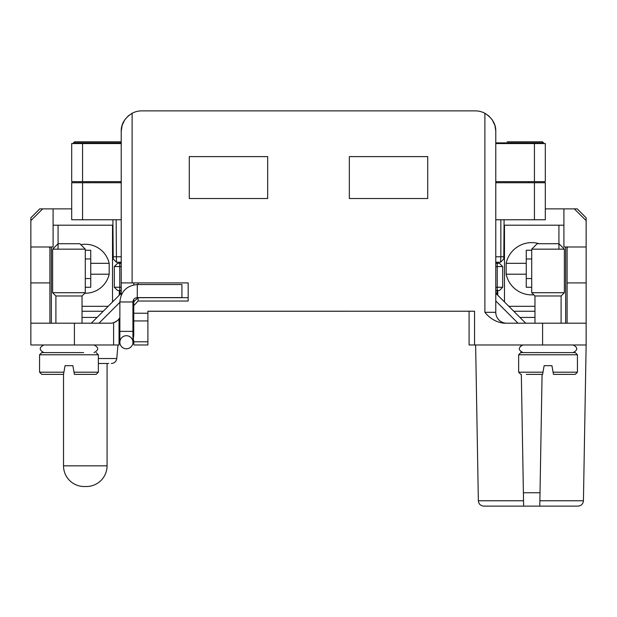 <?xml version="1.0" encoding="UTF-8"?>
<svg xmlns="http://www.w3.org/2000/svg" width="617" height="617" viewBox="0 0 617 617"><rect width="100%" height="100%" fill="white"/><g stroke="black" fill="none" stroke-linecap="round" stroke-linejoin="round"><path stroke-width="0.93" d="M119.868 317.585A10.89 10.89 0 0 1 119.05 318.842L119.05 344.972L113.605 344.972L113.605 322.699A10.89 10.89 0 0 0 119.05 318.842C118.688 319.853 116.875 321.141 113.605 322.699A10.89 10.89 0 0 1 110.335 323.2L30.858 323.2L30.858 344.972L113.605 344.972M133.241 338.694L133.796 341.44L133.257 338.725L133.75 335.717L133.75 299.422M506.665 323.2A10.89 10.89 0 0 1 495.775 312.31A10.89 10.89 0 0 0 506.665 323.2A10.89 10.89 0 0 1 495.775 312.31L495.775 131.352C495.96 124.094 492.327 118.063 484.885 113.266L488.625 115.811M121.225 295.211L121.225 131.352C121.04 124.094 124.673 118.063 132.115 113.266L128.375 115.811M138.1 297.61L138.1 301.027L188.185 301.027L188.185 282.91L132.115 282.91L132.115 113.266A20.469 20.469 0 0 1 141.694 110.883L475.306 110.883A20.469 20.469 0 0 1 484.885 113.266L484.885 312.31L495.775 312.31M497.256 290.522L496.785 294.263M496.168 262.225L496.554 263.297M495.775 287.252L502.685 287.252L502.685 266.567L495.775 266.567M499.4 290.522L495.775 290.522M495.775 263.297L499.4 263.297M495.775 182.74L545.312 182.74L545.312 219.76L495.775 219.76M542.59 344.972L542.59 323.2L586.142 323.2L586.142 344.972L469.097 344.972L469.097 311.261M495.775 293.26L525.715 323.2M427.728 156.61L427.728 198.527L349.33 198.527L349.33 156.61L427.728 156.61L349.33 156.61M542.59 323.2L503.742 323.2C496.137 322.143 489.852 318.519 484.885 312.31M267.67 156.61L189.272 156.61L189.272 198.527L267.67 198.527L267.67 156.61L189.272 156.61M469.097 311.223L147.903 311.223L147.903 344.972L133.866 344.972L133.796 341.44M138.1 301.027L133.75 305.662M138.1 282.91L138.1 284.545M133.75 284.907L133.75 282.91M132.115 282.91L121.225 282.91M121.225 290.522L117.6 290.522M121.225 182.74L71.688 182.74L71.688 219.76L121.225 219.76M121.225 293.26L91.285 323.2M114.369 287.252L121.225 287.252M121.225 266.567L114.315 266.567L114.315 287.252L117.577 290.522M120.23 294.255L119.76 290.522L119.76 263.297L121.225 263.297M120.462 263.297L120.855 262.225M117.6 263.297L119.76 263.297M132.933 332.077L133.75 330.905A12.841 12.841 0 0 0 132.933 330.38M502.631 266.567L499.423 263.297M147.903 311.261L474.542 311.223L474.542 344.972M181.93 284.545L181.93 297.61L137.282 297.61L137.282 284.545L181.93 284.545M53.301 352.6L83.665 352.6M107.073 363.482L107.073 465.835A20.685 20.685 0 0 1 86.388 486.52L84.205 486.52A20.685 20.685 0 0 1 63.52 465.835L107.073 465.835M63.52 374.372L63.52 465.835M132.933 331.36L119.868 331.36L119.868 342.25A6.532 6.532 0 0 0 126.4 348.782A6.532 6.532 0 0 0 132.933 342.25A6.532 6.532 0 0 0 126.4 335.717A6.532 6.532 0 0 0 119.868 342.25A6.532 6.532 0 0 0 126.4 348.782A6.532 6.532 0 0 0 132.933 342.25L132.933 301.96C133.164 299.345 134.614 297.888 137.282 297.61M531.707 287.267L526.262 287.267L526.262 274.203L506.148 274.203A26.13 26.13 0 0 0 533.798 294.803M539.165 243.715A26.13 26.13 0 0 0 506.148 263.312L526.262 263.312L526.262 250.247L531.707 250.247M506.148 263.312L506.148 274.203M526.262 263.312L526.262 274.203M531.707 278.56L526.262 278.56M526.262 258.963L531.707 258.963M521.326 374.372L523.632 506.117L577.982 506.117C581.229 505.824 583.042 504.043 583.427 500.765L586.142 344.972L583.427 500.765C583.042 504.043 581.229 505.824 577.982 506.117L483.797 506.117C480.504 505.778 478.684 503.996 478.352 500.765L523.532 500.765M539.782 506.117L542.081 374.372M108.708 363.482L98.358 363.482L108.708 363.482M508.832 306.317L534.97 306.317M520.949 352.6L520.941 351.998M520.825 345.651L520.817 344.972M98.358 358.516L116.775 358.516L117.963 344.972M132.933 342.25L133.226 338.656M147.903 344.972L133.866 344.972L133.796 341.787L147.903 341.787M108.168 306.317L82.03 306.317M495.775 256.78L500.85 256.78L500.541 262.225L503.819 258.939L500.557 262.217L495.775 262.225M116.143 219.76L116.459 262.225L121.225 262.225M586.142 323.2L586.142 246.985L563.907 246.985L563.907 208.878L545.312 208.878M567.91 246.985L567.092 247.749M504.089 219.76L503.773 258.963M30.858 323.2L30.858 246.985L53.101 246.985L53.101 208.878L71.688 208.878M49.09 246.985L49.908 247.749M116.459 262.225L113.181 258.939L116.436 262.217M113.227 258.963L112.911 219.76M121.233 130.904L121.225 134.521M30.858 220.616L42.681 208.878L39.766 208.878L30.858 217.816L30.858 246.985M42.681 208.878L53.101 208.878M39.766 208.878L30.858 217.816M427.728 198.527L349.33 198.527M267.67 198.527L189.272 198.527M504.089 256.78L500.85 256.78L500.85 219.76M586.142 246.985L586.142 220.616L574.319 208.878L563.907 208.878M574.319 208.878L577.234 208.878L586.142 217.816L586.142 220.616M577.234 208.878L586.142 217.816M492.335 119.999L494.896 125.421L495.767 130.904M495.366 127.272L495.166 126.408M495.775 131.352L495.775 134.521M495.775 143.545L545.312 143.545L545.312 181.653L495.775 181.653M121.225 181.653L71.688 181.653L71.688 143.545L121.225 143.545M141.694 110.883L475.306 110.883M128.321 115.857L124.757 119.86M124.665 119.999L122.104 125.421L121.225 131.352M488.679 115.857L492.243 119.86M563.907 225.205L504.089 225.205M558.925 225.205L558.925 249.16M504.482 225.205L504.482 301.968M565.673 323.2L565.673 246.985M497.765 262.225L497.765 263.297M497.765 290.522L497.765 295.25M112.911 225.205L53.101 225.205M112.518 225.205L112.518 301.968M58.075 225.205L58.075 249.16M51.358 246.985L51.358 323.2M119.266 295.219L119.266 290.522M119.266 263.297L119.266 262.225M84.76 293.252A24.495 24.495 0 0 0 109.178 274.203L90.738 274.203L90.738 287.267L85.293 287.267M85.293 250.247L90.738 250.247L90.738 263.312L109.178 263.312A24.495 24.495 0 0 0 80.812 244.671M109.178 274.203L109.178 263.312M90.738 278.56L85.293 278.56M90.738 274.203L90.738 263.312M85.293 258.963L90.738 258.963M109.795 141.794L74.41 141.794L73.315 143.545M74.41 141.794L121.225 141.794M120.685 182.74L120.685 181.653M551.93 365.665L553.464 374.372L551.93 365.665L544.14 365.665L542.605 374.372L542.991 372.198L542.605 374.372L526.262 374.372M553.464 374.372L575.26 374.372L577.435 372.198L553.079 372.198L553.464 374.372M561.1 323.2L561.1 295.983L534.97 295.983L531.707 292.713L564.37 292.713L564.37 249.16L531.707 249.16L531.707 292.713M534.97 323.2L534.97 295.983M573.077 344.972C577.998 347.518 577.998 350.055 573.077 352.6L522.992 352.6C518.079 350.055 518.079 347.518 522.992 344.972M575.26 352.6L520.817 352.6L518.642 354.775L577.435 354.775L575.26 352.6M543.685 143.545L542.59 141.794L507.205 141.794M496.315 182.74L496.315 181.653M65.07 365.665L63.536 374.372L41.74 374.372L63.536 374.372L65.07 365.665L72.86 365.665L74.395 374.372L74.009 372.198L98.358 372.198L98.358 354.775L39.565 354.775L41.74 352.6L54.265 352.6L43.923 352.6C39.002 350.055 39.002 347.518 43.923 344.972M82.03 323.2L82.03 295.983L55.9 295.983L52.63 292.713L85.293 292.713L85.293 249.16L52.63 249.16L52.63 292.713M55.9 323.2L55.9 295.983M98.358 372.198L96.183 374.372L74.395 374.372L72.86 365.665M39.565 354.775L39.565 372.198L63.921 372.198L63.536 374.372M96.183 352.6L98.358 354.775M52.63 249.16L58.075 243.715L79.855 243.715L85.293 249.16M531.707 249.16L537.145 243.715L558.925 243.715L564.37 249.16M497.24 290.522L497.24 263.297M534.43 182.74L534.43 219.76M518.018 323.2L495.775 300.957M188.185 297.695L138.1 297.695L133.75 301.79M133.75 313.243L147.903 313.243M147.903 320.94L133.75 320.94M119.05 330.905A12.841 12.841 0 0 1 119.868 330.38M74.41 344.972L74.41 323.2M82.57 182.74L82.57 219.76M119.868 337.969A7.396 7.396 0 0 0 119.05 340.599L119.868 337.969L119.05 340.599M98.982 323.2L119.868 302.315M119.868 331.36L119.868 301.96L132.933 301.96M539.875 500.765L583.427 500.765M523.393 492.744L540.014 492.744M513.784 311.261L534.97 311.261M534.97 317.431L519.954 317.431M82.03 317.431L97.046 317.431M103.216 311.261L82.03 311.261M121.225 256.78L112.911 256.78M586.142 282.91L567.092 282.91M30.858 282.91L49.908 282.91M82.57 181.653L82.57 143.545M534.43 181.653L534.43 143.545M121.225 142.889L73.315 142.889M542.991 372.198L518.642 372.198L518.642 354.775M495.775 142.889L543.685 142.889M499.423 290.522L502.685 287.252M117.577 263.297L114.315 266.567M119.868 301.96C120.893 291.386 126.701 285.578 137.282 284.545M116.775 358.516C116.251 361.57 114.438 363.228 111.353 363.482M478.352 500.765L475.63 344.972M567.092 246.985L567.092 323.2M49.908 246.985L49.908 323.2M120.685 262.225L120.685 262.634M88.015 182.74L88.015 181.653M577.435 372.198L577.435 354.775M518.642 372.198L520.817 374.372M528.985 182.74L528.985 181.653M39.565 372.198L41.74 374.372M94.008 352.6C98.921 350.055 98.921 347.518 94.008 344.972M561.1 295.983L564.37 292.713M82.03 295.983L85.293 292.713"/></g></svg>
